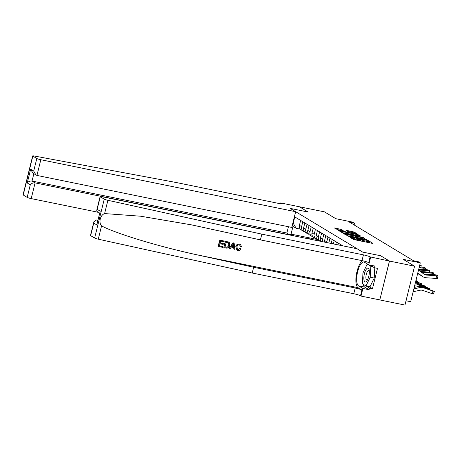 <?xml version="1.0" encoding="UTF-8"?>
<svg xmlns="http://www.w3.org/2000/svg" width="461" height="461" viewBox="0 0 461 461"><rect width="100%" height="100%" fill="white"/><g stroke="black" fill="none" stroke-linecap="round" stroke-linejoin="round"><path stroke-width="0.69" d="M350.187 237.219L353.224 239.328L354.538 239.732L372.263 243.345L372.92 243.345L369.422 241.236L368.005 240.919L368.495 241.23A3.423 0.386 13.9 0 1 368.667 241.408A3.423 0.386 13.9 0 1 366.397 241.224L364.922 240.919A3.423 0.386 13.9 0 1 360.715 239.639L359.338 239.363A3.423 0.386 13.9 0 1 359.505 239.541A3.423 0.386 13.9 0 1 357.24 239.351L355.765 239.052A3.423 0.386 13.9 0 1 351.559 237.772L350.187 237.219M341.44 229.457L334.444 227.982L339.699 230.782L358.134 234.453L354.192 232.056L346.874 230.431L346.217 230.431L347.882 231.434L352.175 232.436A2.858 0.323 13.9 0 1 355.834 233.658A2.858 0.323 13.9 0 1 353.939 233.502L342.269 231.122A2.858 0.323 13.9 0 1 338.61 229.901A2.858 0.323 13.9 0 1 340.506 230.056L343.157 230.512L341.44 229.457L341.255 230.212M389.499 261.076L380.688 255.763L362.628 252.081L357.108 248.75L102.273 196.778A3.267 0.369 13.9 0 0 100.106 196.599A3.267 0.369 13.9 0 0 100.273 196.766L104.249 199.164A3.267 0.369 13.9 0 0 107.886 200.305L261.836 234.142L363.418 254.858A5.446 0.617 -166.1 0 1 370.114 256.892L389.43 261.035L379.806 299.909L389.499 261.076L414.577 266.193L403.254 259.359L420.305 262.839L418.628 261.825L413.615 260.805L349.513 222.156L354.532 223.176L352.849 222.167L335.798 218.687L324.469 211.858L299.379 206.764M280.472 203.647L280.645 202.944L299.454 206.782L308.196 212.054L299.391 206.741M389.43 261.035L380.688 255.763L362.628 252.081L290.136 208.372L308.196 212.054L290.136 208.372L295.657 211.697L40.827 159.725L36.938 175.434L291.773 227.406L295.657 211.697M345.398 234.217L344.742 234.217L349.945 236.96L368.379 240.63L363.124 237.836L345.398 234.217L345.312 234.557M343.508 233.473L339.619 231.128L340.276 231.128L358.001 234.747L361.032 236.205L353.138 234.678L352.429 234.62L353.581 235.34L363.337 237.588L343.508 233.473M414.577 266.193L404.96 305.067L379.876 299.95M292.85 223.043L293.202 223.257L294.775 216.9L342.73 245.817M406.02 300.762L410.688 301.713L420.305 262.839M354.1 224.916L354.532 223.176M317.301 239.484L291.064 234.13L293.939 235.865M300.284 229.117L296.175 228.281L292.989 226.357L291.064 234.13L289.652 234.701M340.374 245.338L340.575 244.52M337.988 244.849L338.397 243.206M335.787 244.399L336.386 241.99M333.401 243.915L334.202 240.677M331.2 243.466L332.191 239.461M328.808 242.982L330.007 238.147M326.665 242.544A4.356 4.068 -58.9 0 1 326.78 241.823L327.996 236.931M324.498 242.1A4.356 4.068 -58.9 0 1 324.602 240.509L325.812 235.617M322.671 241.725A4.356 4.068 -58.9 0 1 322.585 239.294L323.801 234.401M320.965 241.38A4.356 4.068 -58.9 0 1 320.407 237.98L321.617 233.087M319.928 241.166A4.356 4.068 -58.9 0 1 318.39 236.764L319.606 231.871M319.899 241.161L317.975 240.002A4.356 4.068 -58.9 0 1 316.211 235.45L317.422 230.558M317.064 239.236A4.356 4.068 -58.9 0 1 315.958 238.786A4.356 4.068 -58.9 0 1 314.195 234.234L315.41 229.342M315.958 238.786L313.78 237.473A4.356 4.068 -58.9 0 1 312.016 232.92L313.226 228.028M312.869 236.706A4.356 4.068 -58.9 0 1 311.763 236.257A4.356 4.068 -58.9 0 1 309.999 231.704L311.215 226.812M311.763 236.257L309.585 234.943A4.356 4.068 -58.9 0 1 307.821 230.391L309.031 225.498M308.674 234.176A4.356 4.068 -58.9 0 1 307.568 233.727A4.356 4.068 -58.9 0 1 305.804 229.175L307.02 224.282M307.568 233.727L305.389 232.413A4.356 4.068 -58.9 0 1 303.626 227.861L304.836 222.968M304.479 231.647A4.356 4.068 -58.9 0 1 303.373 231.197A4.356 4.068 -58.9 0 1 301.609 226.645L302.825 221.753M303.373 231.197L301.194 229.883A4.356 4.068 -58.9 0 1 299.431 225.331L300.641 220.439M293.202 223.257L296.175 228.281M292.268 225.389L292.989 226.357M359.107 240.659A3.423 0.386 13.9 0 0 359.246 240.59L359.505 239.541M361.649 241.178A3.423 0.386 13.9 0 1 360.456 240.694L359.344 240.198M368.264 242.526A3.423 0.386 13.9 0 0 368.408 242.457L368.667 241.408M370.223 242.93L368.5 242.065M349.138 236.084L347.179 235.686M349.645 236.62L366.109 239.789A3.423 0.386 13.9 0 0 361.902 238.51L351.265 236.343A3.423 0.386 13.9 0 0 349 236.153A3.423 0.386 13.9 0 0 349.167 236.332L349.582 236.879M342.056 232.598L343.831 232.961M351.219 234.465L352.406 234.707M345.675 233.157A2.858 0.323 13.9 0 0 343.779 233.001A2.858 0.323 13.9 0 0 347.438 234.223L352.204 235.058L349.79 233.998L345.675 233.157M338.662 229.86L336.933 229.509M413.154 291.75L420.057 290.246A5.446 5.083 -58.9 0 1 422.749 290.395L432.038 293.628L433 291.081L434.366 291.45L422.028 286.84L422.57 287.387M413.857 288.897L419.671 287.629A8.171 7.624 -58.9 0 1 423.705 287.854L433 291.081M414.22 287.439L417.994 286.615A8.171 7.624 -58.9 0 1 422.028 286.84M428.067 289.289L421.481 286.932M421.567 287.03L422.339 287.03M428.154 289.047L422.622 287.122M434.366 291.45L433.403 293.991L432.038 293.628M423.486 273.765A5.446 5.083 121.1 0 0 424.858 274.065L434.781 274.756A2.178 0.34 7.1 0 1 437.506 275.303L437.846 275.505A2.178 0.34 7.1 0 1 437.95 275.626A2.178 0.34 7.1 0 1 436.458 275.764L426.534 275.079L424.817 274.428L425.221 274.283L431.381 274.681L433.565 275.119L432.458 275.326L426.177 274.86M417.752 273.166L420.778 275.373A8.171 7.624 121.1 0 0 421.302 275.724L422.979 276.733A8.171 7.624 121.1 0 0 426.206 277.747L436.129 278.438L436.458 275.764M417.799 272.981L422.455 276.387A8.171 7.624 121.1 0 0 422.979 276.733M418.502 270.129L424.039 274.168A5.446 5.083 121.1 0 0 424.385 274.399A5.446 5.083 121.1 0 0 426.534 275.079M437.95 275.626L437.622 278.3A2.178 0.34 -172.9 0 1 436.129 278.438M424.817 274.428L425.221 274.283L424.858 274.065M223.02 246.67L222.842 247.396L218.439 246.502L220.001 240.198L224.248 241.063L224.063 241.789L220.669 241.097L220.191 243.039L223.355 243.685L223.176 244.411L220.006 243.765L219.471 245.949L223.02 246.67L219.488 245.869M223.355 243.685L220.214 242.935M224.248 241.063L219.851 240.106A14.187 4.846 -78.5 0 0 218.289 246.41L218.439 246.502M228.783 242.123L225.406 241.241A14.187 4.846 -78.5 0 0 223.844 247.545L225.556 241.328L228.708 242.077M240.216 248.606L241.011 248.986L239.956 248.45L237.939 249.724L239.956 248.45M236.055 246.733C236.574 244.803 237.761 243.932 239.616 244.111L239.472 244.025C237.576 243.817 236.349 244.67 235.79 246.572L237.012 250.202L235.79 246.572M362.352 260.684A14.187 4.846 -78.5 0 0 356.365 274.768A14.187 4.846 -78.5 0 0 358.041 287.681L361.92 290.015L360.496 295.772L360.998 296.071L379.806 299.909M261.836 234.142L260.413 239.893L191.62 224.882L140.605 216.209L104.607 213.576C100.262 215.022 98.418 222.467 101.553 225.919C116.869 233.917 159.12 246.664 198.161 255.071L253.642 267.265L355.224 287.981A5.446 0.617 -166.1 0 1 361.92 290.015M234.102 243.074L232.989 242.786L229.042 248.606L233.145 242.878L234.102 243.074L234.931 249.862L234.027 249.683L233.825 247.603L231.261 247.079L230.091 248.877L229.192 248.692M233.571 247.448L234.027 249.683M97.778 220.197L96.539 219.943L97.674 220.623M253.642 267.265L252.219 273.016L353.8 293.738A5.446 0.617 -166.1 0 1 360.496 295.772M370.114 256.892L368.691 262.649A5.446 0.617 -166.1 0 0 361.994 260.609L260.413 239.893M100.273 196.766L97.162 209.323L100.216 211.167L96.81 224.928L93.756 223.089L90.65 235.646L94.626 238.043L104.249 199.164M101.553 225.919L98.268 239.184L252.219 273.016M370.621 257.198L368.731 264.816L374.902 266.072L374.488 267.755L370.062 265.087M369.082 286.598L372.476 288.649L377.496 268.371L374.488 267.755M372.476 288.649L369.468 288.033L369.054 289.715L362.882 288.453L360.998 296.071M368.731 264.816L364.351 262.176A12.257 4.184 -78.5 0 0 363.879 261.986A12.257 4.184 -78.5 0 0 357.482 272.434A12.257 4.184 -78.5 0 0 358.502 285.814L362.882 288.453M98.268 239.184A3.267 0.369 -166.1 0 1 94.626 238.043M90.65 235.646A3.267 0.369 -166.1 0 1 90.489 235.473L93.865 221.833L96.539 219.943M369.054 289.715L364.674 287.076A12.257 4.184 101.5 0 1 363.159 284.264M366.069 285.987L369.468 288.033M97.162 209.323L96.735 210.239L97.53 212.164L99.478 213.334M100.216 211.167L96.81 224.928M93.756 223.089L93.865 221.833M240.435 244.422L241.483 246.422L240.59 246.439L239.397 244.831C238.049 244.756 237.219 245.442 236.908 246.906L237.565 249.614L238.135 249.839M239.91 245.022L239.397 244.831M241.011 248.986C240.348 250.254 239.357 250.784 238.037 250.582L237.012 250.202M232.742 244.785L231.693 246.405L233.75 246.819L233.439 243.702L232.742 244.785M233.75 246.819L231.756 246.307M233.571 245.045L233.485 246.664M228.5 241.962L229.422 242.688L229.722 245.454C229.232 247.476 228.045 248.346 226.155 248.076L223.994 247.632M228.304 242.751L226.224 242.232L225.026 247.079L227.797 247.177L228.881 245.269L228.351 242.774M226.265 247.332L225.043 247.004M227.797 247.177L226.069 247.211M228.881 245.269L228.61 245.108L227.578 247.044M97.45 212.112L31.204 198.599A3.267 0.369 -166.1 0 1 27.187 197.377L23.211 194.98A3.267 0.369 -166.1 0 1 23.05 194.807L32.673 155.933A3.267 0.369 13.9 0 1 34.477 156.043L176.229 182.516L277.81 203.238A5.446 0.617 13.9 0 0 281.417 203.531A5.446 0.617 13.9 0 0 281.147 203.249L280.645 202.944M27.187 197.377L30.293 184.821L27.239 182.982L30.651 169.216L33.705 171.06L36.811 158.503L32.835 156.106L23.211 194.98M289.883 235.041L286.869 233.024L288.43 226.726M289.923 234.868L35.094 182.89L31.204 198.599M36.811 158.503A3.267 0.369 13.9 0 0 40.827 159.725M286.869 233.024L32.04 181.052L35.094 182.89C33.163 182.683 31.567 183.328 30.293 184.821M27.239 182.982C28.513 181.484 30.109 180.839 32.04 181.052L33.843 173.757M30.651 169.216L32.927 173.203L36.938 175.434M33.705 171.06L35.981 175.047M414.762 285.255L415.482 285.1A8.171 7.624 -58.9 0 1 419.51 285.324L428.805 288.557L430.055 288.817L427.128 287.543L417.833 284.31L418.375 284.858M415.09 283.918A8.171 7.624 -58.9 0 1 417.833 284.31M423.872 286.765L417.286 284.402M417.372 284.5L418.144 284.5M423.959 286.517L418.427 284.593M415.367 282.812L425.976 286.39L415.465 282.414M419.677 284.235L415.447 282.489M419.764 283.988L421.844 284.852L420.841 284.639L415.384 282.743M415.609 281.827L421.78 283.861L415.707 281.429M415.689 281.504L417.741 282.403L415.626 281.752M420.397 271.512A5.446 5.083 121.1 0 0 420.663 271.535L430.586 272.226A2.178 0.34 7.1 0 1 433.311 272.774L433.651 272.975A2.178 0.34 7.1 0 1 433.755 273.096A2.178 0.34 7.1 0 1 432.262 273.235L421.314 272.18M417.683 273.436L418.26 273.857A8.171 7.624 121.1 0 0 418.784 274.203A8.171 7.624 121.1 0 0 419.954 274.768M421.694 272.457A5.446 5.083 121.1 0 0 422.339 272.549M420.622 271.898L429.37 272.589L421.982 272.33M418.744 269.166L426.39 269.697A2.178 0.34 7.1 0 1 429.116 270.244L429.456 270.446A2.178 0.34 7.1 0 1 429.56 270.567A2.178 0.34 7.1 0 1 428.067 270.705L418.525 270.042M418.703 269.322L425.261 270.158L418.565 269.887M419.285 266.965L422.195 267.167A2.178 0.34 7.1 0 1 424.921 267.714L425.261 267.916A2.178 0.34 7.1 0 1 425.365 268.043A2.178 0.34 7.1 0 1 423.872 268.175L419.072 267.841M419.245 267.132L421.066 267.628L419.107 267.685M415.851 280.841L417.585 281.331L415.943 280.484M419.614 265.645L419.677 265.645A2.178 0.34 7.1 0 0 421.17 265.513A2.178 0.34 7.1 0 0 421.066 265.386L420.726 265.184A2.178 0.34 7.1 0 0 419.804 264.885M366.224 281.619A7.082 2.42 -78.5 0 0 366.985 280.743A7.082 2.42 -78.5 0 0 369.186 269.962A7.082 2.42 -78.5 0 0 366.968 268.475A7.082 2.42 -78.5 0 0 363.862 277.326A7.082 2.42 -78.5 0 0 366.224 281.619M369.33 271.091A4.846 1.654 -78.5 0 0 368.754 270.538A4.846 1.654 -78.5 0 0 368.039 270.791A4.846 1.654 -78.5 0 0 365.999 275.914A4.846 1.654 -78.5 0 0 366.812 280.04A4.846 1.654 -78.5 0 0 367.526 279.792A4.846 1.654 -78.5 0 0 367.561 279.764M374.81 267.818L374.234 278.052L369.987 286.782L365.976 285.964L362.352 283.78L362.974 272.866L367.215 264.13L370.84 266.314L370.218 277.234L365.976 285.964M367.797 264.251L367.215 264.13M372.747 266.706L370.84 266.314M374.234 278.052L370.218 277.234M304.957 238.112A8.333 7.774 -58.9 0 1 309.913 239.08L310.017 239.144M307.746 238.683A8.333 7.774 -58.9 0 1 309.504 239.04M309.907 239.126A8.333 7.774 121.1 0 0 306.456 238.418M324.602 240.509L326.78 241.823M320.407 237.98L322.585 239.294M316.211 235.45L318.39 236.764M312.016 232.92L314.195 234.234M307.821 230.391L309.999 231.704M303.626 227.861L305.804 229.175M299.431 225.331L301.609 226.645M351.438 238.251L351.559 237.772M355.546 239.933L355.765 239.052M357.021 240.239L357.24 239.351M360.001 240.417L360.266 239.368M360.456 240.694L360.715 239.639M364.703 241.8L364.922 240.919M366.178 242.106L366.397 241.224M369.163 242.29L369.422 241.236M350.988 237.98L351.103 237.501M362.899 238.735L363.124 237.836M364.225 239.086L364.438 238.233M349.069 236.735L349.167 236.332M340.189 231.468L340.276 231.128M357.782 235.629L358.001 234.747M359.131 235.899L359.315 235.145M352.302 235.398L352.481 234.678M353.512 235.64L353.581 235.34M346.787 230.771L346.874 230.431M352.659 232.546L352.878 231.658M353.99 232.886L354.192 232.056M335.072 228.379L335.153 228.039M339.907 229.947L340.126 229.054M417.994 286.615L419.671 287.629M423.394 287.664L423.705 287.854M422.455 276.387L420.778 275.373M431.312 275.246L431.381 274.681M425.924 274.301L425.78 274.785M198.161 255.071L358.041 287.681M355.224 287.981L353.8 293.738M361.994 260.609L363.418 254.858M107.886 200.305L104.607 213.576M364.674 287.076L358.502 285.814M281.043 203.658L281.147 203.249M428.586 289.122L428.805 288.557M414.888 284.742L415.482 285.1M419.199 285.134L419.51 285.324M424.397 286.592L424.61 286.027M420.202 284.062L420.415 283.498M432.101 274.566L432.262 273.235M418.26 273.857L417.672 273.5M421.026 271.754L420.663 271.535M427.117 272.716L427.186 272.151M421.729 271.771L421.585 272.255M427.906 272.036L428.067 270.705M422.921 270.186L422.991 269.622M423.711 269.506L423.872 268.175M416.006 281.533L416.22 280.968M419.516 266.977L419.677 265.645M348.873 236.666L349 236.153M352.239 235.381L352.429 234.62M343.647 233.537L343.779 233.001M338.478 230.431L338.61 229.901M355.736 234.05L355.834 233.658M100.106 196.599L96.735 210.239M430.171 288.92L429.917 289.583M425.976 286.39L425.722 287.053M421.78 283.861L421.527 284.523M418.784 274.203L417.66 273.529M433.559 274.67L433.755 273.096M429.364 272.14L429.56 270.567M425.169 269.61L425.365 268.043M417.585 281.331L417.332 281.999M420.974 267.08L421.17 265.513"/></g></svg>
